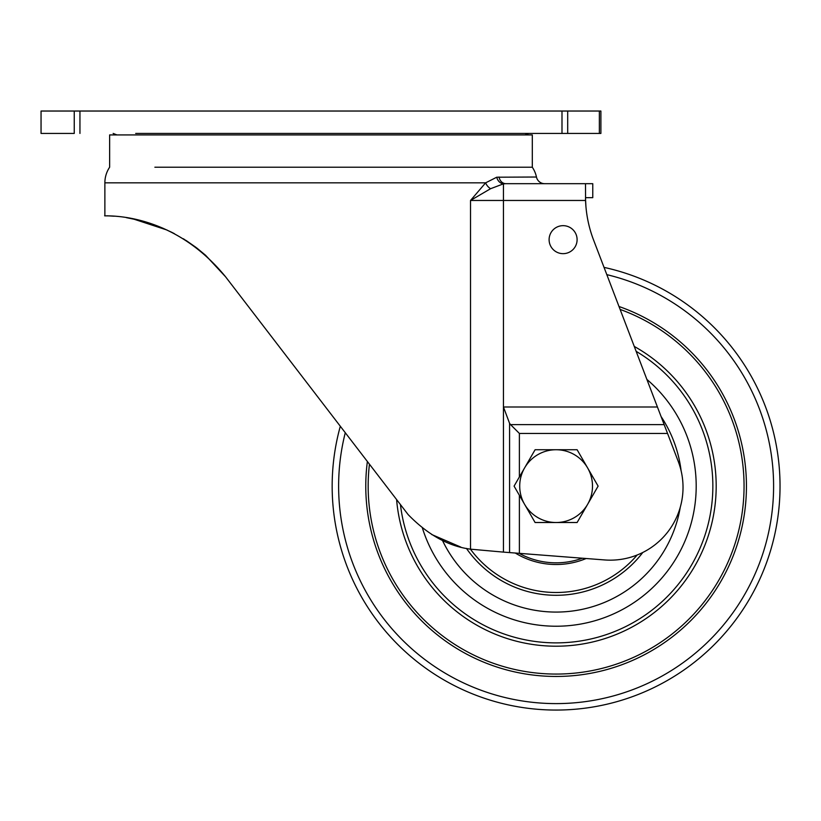 <?xml version="1.0" encoding="UTF-8"?>
<svg xmlns="http://www.w3.org/2000/svg" width="821" height="821" viewBox="0 0 821 821"><rect width="100%" height="100%" fill="white"/><g stroke="black" fill="none" stroke-linecap="round" stroke-linejoin="round"><path stroke-width="1.23" d="M262.956 111.03L378.984 111.03M524.588 504.32A36.391 36.391 0 0 1 556.104 449.734L535.097 449.734L514.079 486.124L535.097 522.515L556.104 522.515A36.391 36.391 0 0 1 524.588 504.32M587.62 504.32A36.391 36.391 0 0 1 556.104 522.515L577.112 522.515L587.62 504.32L598.119 486.124L587.62 467.929A36.391 36.391 0 0 1 587.62 504.32M587.62 467.929A36.391 36.391 0 0 0 556.104 449.734L577.112 449.734L587.62 467.929M534.533 183.678L544.672 183.678A8.395 8.395 0 0 1 536.462 177.018A27.996 27.996 0 0 0 532.306 167.217L154.871 167.217M503.447 552.112L509.574 552.584L509.574 423.328L503.447 406.99L503.447 552.112L470.515 549.167L470.515 200.468L585.568 200.468L585.496 183.678L505.839 183.678L503.447 183.842L490.558 188.717A8.395 5.511 47.6 0 1 485.632 182.837L104.872 182.837A27.996 27.996 0 0 1 109.634 167.217L109.634 134.921L532.306 134.921L532.306 167.217M490.558 188.717L470.515 200.468L485.632 182.837L496.736 177.213L536.462 177.018M505.839 183.678A8.395 6.937 90 0 1 499.045 177.018M567.691 133.433L600.89 133.433L600.89 111.03L567.691 111.03L567.691 133.433L506.249 133.433M135.691 133.433L561.995 133.433L561.995 111.03L79.945 111.03L79.945 133.433M205.476 255.187L225.559 276.78C169.762 208.36 99.957 216.785 104.872 215.728C100.275 216.877 169.424 208.216 225.559 276.78L408.119 514.572C427.823 534.81 448.615 546.345 470.515 549.167M431.641 534.492L460.827 547.094M195.962 247.378L186.08 240.471M167.063 230.044L133.105 218.899M129.01 218.109L126.506 217.688M563.103 225.662A13.998 13.998 0 0 0 549.105 239.66A13.998 13.998 0 0 0 563.103 253.658A13.998 13.998 0 0 0 577.101 239.66A13.998 13.998 0 0 0 563.103 225.662M509.574 423.328L510.57 424.621L664.168 424.621L677.992 460.776A72.782 72.782 0 0 1 604.636 559.943L509.574 552.584M585.506 197.666L592.772 197.666L592.772 183.678L585.496 183.678M585.794 204.757L585.558 200.15M585.527 198.887L585.896 206.071A123.16 123.16 0 0 0 593.614 240.122L657.426 406.99L503.447 406.99L503.447 183.842A8.395 6.917 78.2 0 1 496.736 177.213M510.57 424.621L519.385 433.437L519.385 476.95M585.517 198.425L585.558 199.934M585.568 200.468A123.16 123.16 0 0 0 593.614 240.122M664.168 424.621L657.426 406.99M126.773 217.729L139.252 220.285M145.738 222.05L162.743 228.135M183.37 238.767L196.671 247.921M205.517 255.218L225.128 276.225M205.558 255.259L196.753 247.973M174.421 233.677L171.794 232.333M171.651 232.261L162.599 228.074M146.2 222.183L138.195 220.028M135.732 219.464L132.612 218.797M114.304 216.21L107.346 215.8M225.559 276.78L408.119 514.572M138.975 133.433L502.965 133.433M74.249 111.03L74.249 133.433L41.05 133.433L41.05 111.03L79.945 111.03M528.806 133.433L524.999 134.921M116.941 134.921L113.134 133.433M567.691 111.03L561.995 111.03M586.153 558.516A78.375 78.375 0 0 1 515.27 553.026M637.168 555.006A106.371 106.371 0 0 1 470.412 549.146M604.04 267.379A223.938 223.938 0 0 1 616.325 701.811A223.938 223.938 0 0 1 340.315 426.253M667.535 433.437L519.385 433.437M519.385 495.309L519.385 553.344M599.361 133.433L599.361 111.03M642.792 552.482A109.172 109.172 0 0 1 466.441 548.407M661.059 416.514A125.952 125.952 0 0 1 681.122 470.833M680.281 507.193A125.952 125.952 0 0 1 442.437 540.382M646.876 379.415A140.104 140.104 0 0 1 593.778 621.066A140.104 140.104 0 0 1 422.415 528.047M636.152 351.347A156.76 156.76 0 0 1 598.252 637.106A156.76 156.76 0 0 1 400.432 504.556M634.274 346.431A160.074 160.074 0 0 1 599.145 640.308A160.074 160.074 0 0 1 396.594 499.548M620.122 309.425A187.937 187.937 0 0 1 606.647 667.145A187.937 187.937 0 0 1 369.45 464.193M619.003 306.5A190.318 190.318 0 0 1 607.283 669.443A190.318 190.318 0 0 1 367.377 461.505M606.822 274.645A217.473 217.473 0 0 1 614.59 695.592A217.473 217.473 0 0 1 345.282 432.729M582.294 558.218A76.702 76.702 0 0 1 519.139 553.333M104.872 215.728L104.872 182.837"/></g></svg>

